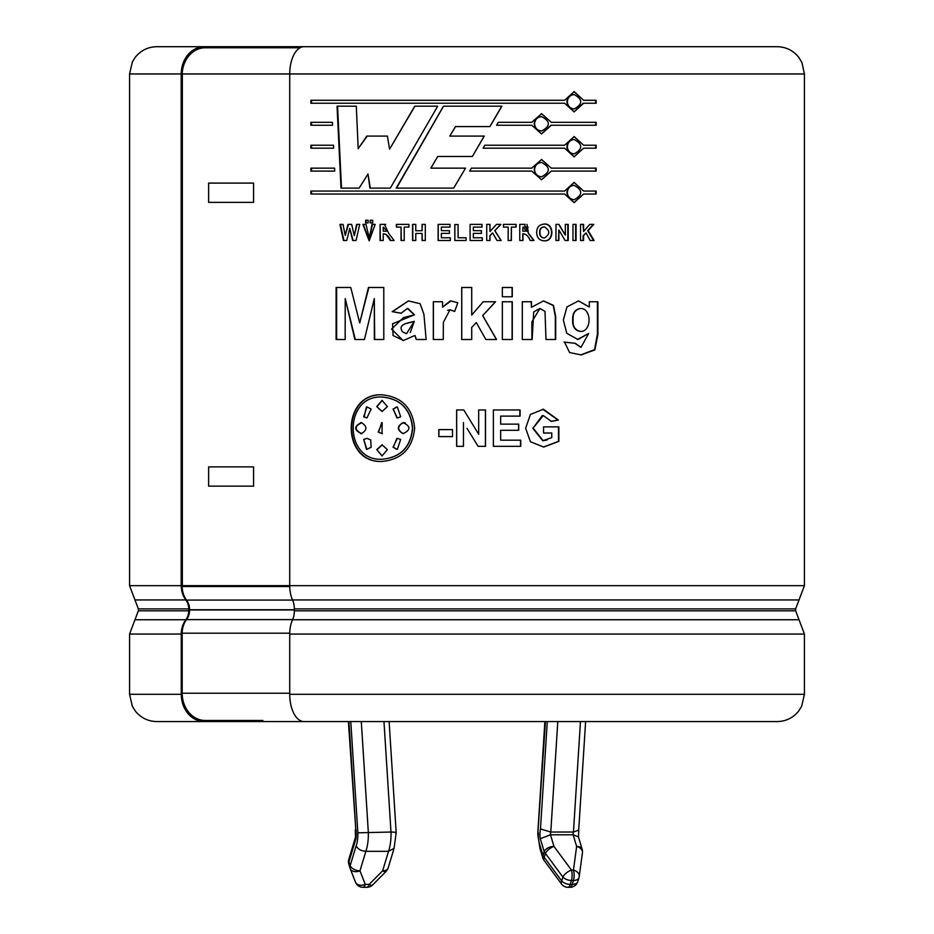 <?xml version="1.0" encoding="UTF-8"?>
<svg xmlns="http://www.w3.org/2000/svg" width="934" height="934" viewBox="0 0 934 934"><rect width="100%" height="100%" fill="white"/><g stroke="black" fill="none" stroke-linecap="round" stroke-linejoin="round"><path stroke-width="1.4" d="M185.854 599.955L134.975 599.955L138.36 608.886L188.715 608.886A13.496 11.43 -90 0 0 185.854 599.955A21.599 18.283 -90 0 1 181.266 585.653L182.188 585.653L182.188 586.494A20.513 17.372 90 0 0 186.531 600.083A14.582 12.34 -90 0 1 189.625 609.739L189.625 609.96A14.582 12.34 -90 0 1 186.531 619.616A20.513 17.372 90 0 0 182.188 633.194L182.188 693.226A27.261 23.081 90 0 0 205.27 720.488L262.909 720.488L262.909 721.573L204.359 721.573A27.261 23.081 -90 0 1 181.266 694.301L181.266 634.046A21.599 18.283 -90 0 1 185.854 619.744A13.496 11.43 -90 0 0 188.715 610.813L138.36 610.813L134.975 619.744L185.854 619.744M188.715 608.886L188.715 610.813M300.059 47.774L205.27 47.774A27.261 23.081 90 0 0 182.2 73.961L289.727 73.961L289.727 585.653L804.431 585.653L799.025 599.955L292.564 599.955A21.599 11.348 -90 0 1 289.727 585.653L182.142 585.653M181.196 585.653L181.196 73.961L182.34 73.961L182.34 585.653M262.909 721.573L304.052 721.573A27.261 14.325 -90 0 1 289.727 694.301L289.727 634.046A21.599 11.348 -90 0 1 292.564 619.744L799.025 619.744L804.431 634.046L289.727 634.046M292.564 599.955A13.496 7.087 -90 0 1 294.338 608.886L294.338 610.813A13.496 7.087 -90 0 1 292.564 619.744M289.727 73.961A27.261 14.325 -90 0 1 304.052 46.7L777.17 46.7C785.973 46.898 793.153 50.413 798.71 57.254L801.932 62.555L804.431 73.961L289.727 73.961M374.3 298.565L364.458 339.497L354.862 339.497L345.218 298.565L345.16 339.497L336.1 339.497L336.1 287.485L350.764 287.485L359.718 322.977L368.451 287.485L383.792 287.485L383.792 339.497L374.336 339.497L374.3 298.565L374.697 339.497M345.218 298.565L355.317 339.497M368.848 287.485L359.718 322.977M437.719 156.457L430.878 168.143L465.506 168.143L453.691 188.119L396.214 188.119L443.452 106.184L501.908 106.184L489.953 126.569L455.547 126.569L449.756 136.095L484.279 136.095L472.37 156.457L437.731 156.457M596.149 171.097L551.317 171.097L541.568 179.76L531.761 171.097L469.662 171.097L471.413 168.143L531.761 168.143L541.568 159.48L551.317 168.143L596.149 168.143L596.149 171.097M551.317 125.261L541.568 133.924L531.761 125.261L496.596 125.261L498.324 122.319L531.761 122.319L541.568 113.656L551.317 122.319L596.149 122.319L596.149 125.261L550.978 125.261L541.428 133.924M334.722 171.097L310.882 171.097L310.882 168.143L334.582 168.143L334.722 171.097M332.527 125.261L310.882 125.261L310.882 122.319L332.387 122.319L332.527 125.261M433.306 339.497L433.306 301.752L442.541 301.752L442.541 307.123L451.11 300.935L457.8 302.791L454.683 311.442L449.99 309.819L443.358 322.335L443.276 339.497L433.306 339.497M512.276 301.752L512.276 339.497L502.34 339.497L502.34 301.752L512.276 301.752M522.304 339.497L522.304 301.752L531.434 301.752L531.434 307.286L543.553 300.923L553.477 305.383L555.683 316.451L555.683 339.497L545.993 339.497L545.001 311.372L539.969 308.465L533.711 311.886L532.158 339.497L522.304 339.497M583.575 231.504L589.728 224.382L593.802 224.382L588.151 230.616L594.082 240.493L590.183 240.493L586.038 232.928L583.575 235.625L583.575 240.493L580.528 240.493L580.528 224.382L583.575 224.382L583.575 231.504L583.12 224.382M559.011 224.382L565.339 235.146L565.339 224.382L568.234 224.382L568.234 240.493L565.105 240.493L558.871 229.974L558.871 240.493L555.963 240.493L555.963 224.382L559.011 224.382M536.688 232.531C536.723 227.312 539.268 224.487 544.335 224.067C554.399 223.121 554.317 241.836 544.335 240.809C539.42 240.575 536.875 237.808 536.688 232.531M494.845 230.616L501.184 240.493L497.005 240.493L492.592 232.928L489.976 235.625L489.976 240.493L486.719 240.493L486.719 224.382L489.976 224.382L489.976 231.504L496.526 224.382L500.893 224.382L494.845 230.616L500.752 224.382M458.069 224.534L458.069 237.773L466.124 237.773L466.124 240.493L454.811 240.493L454.811 224.534L458.069 224.534M415.782 230.733L422.075 230.733L422.075 224.382L425.297 224.382L425.297 240.493L422.075 240.493L422.075 233.453L415.782 233.453L415.782 240.493L412.571 240.493L412.571 224.382L415.782 224.382L415.782 230.733M380.068 224.382L384.411 224.37L388.719 233.383L394.113 240.493L390.319 240.493L386.081 234.329L383.22 233.769L383.22 240.493L380.068 240.493L380.068 224.382L380.418 240.493M368.159 220.249L368.159 222.899L365.626 222.899L365.626 220.249L368.159 220.249M359.718 224.382L356.064 240.493L352.702 240.493L349.736 228.445L346.759 240.493L343.432 240.493L339.918 224.382L343.023 224.382L345.241 235.45L347.985 224.382L351.663 224.382L354.301 235.637L356.613 224.382L359.718 224.382M463.462 422.577L463.462 446.335L456.633 446.335L456.633 409.956L463.778 409.956L478.675 434.252L478.675 409.956L485.505 409.956L485.505 446.335L478.126 446.335L467 428.309M551.352 421.386L543.273 415.548L533.127 428.087L543.063 440.673L551.772 437.614L551.772 433.014L543.541 433.014L543.541 426.861L558.859 426.861L558.859 441.373L543.74 447.047L530.442 441.77L525.644 428.262L530.384 414.486L543.425 409.232L558.369 420.031L551.352 421.386M414.661 428.146C412.63 448.39 401.76 459.493 382.053 461.466C340.945 463.533 340.945 392.759 382.041 394.825C401.76 396.798 412.63 407.901 414.661 428.146M518.72 430.282L500.671 430.282L500.671 440.183L520.752 440.183L520.752 446.335L493.362 446.335L493.362 409.956L520.075 409.956L520.075 416.109L500.671 416.109L500.671 424.129L518.72 424.129L518.72 430.282M438.793 429.605L452.523 429.605L452.523 436.598L438.793 436.598L438.793 429.605M375.188 224.382L369.163 240.809L362.917 224.382L366.011 224.382L369.245 237.995L372.059 224.382L375.188 224.382M370.179 220.249L372.713 220.249L372.713 222.899L370.179 222.899L370.179 220.249M401.036 227.102L396.366 227.102L396.366 224.382L408.917 224.382L408.917 227.102L404.224 227.102L404.224 240.493L401.036 240.493L401.036 227.102L401.293 240.493M450.013 224.382L450.013 227.102L441.362 227.102L441.362 230.651L449.417 230.651L449.417 233.383L441.362 233.383L441.362 237.773L450.316 237.773L450.316 240.493L438.128 240.493L438.128 224.382L450.013 224.382M473.34 230.651L481.407 230.651L481.407 233.383L473.34 233.383L473.34 237.773L482.306 237.773L482.306 240.493L470.094 240.493L470.094 224.382L482.002 224.382L482.002 227.102L473.34 227.102L473.34 230.651L473.34 227.102M508.166 240.493L508.166 227.102L503.414 227.102L503.414 224.382L516.117 224.382L516.117 227.102L511.388 227.102L511.388 240.493L508.166 240.493M530.185 240.493C528.411 236.174 526.005 233.932 522.982 233.769L522.982 240.493L519.771 240.493L519.771 224.382L524.359 224.37L528.562 233.383L533.991 240.493L530.185 240.493M523.075 233.769L523.694 233.769M572.974 240.493L572.974 224.382L576.068 224.382L576.068 240.493L572.974 240.493M588.665 333.473L577.983 339.521L566.786 333.298L563.342 320.035L566.973 306.901L578.473 300.923L589.319 307.017L589.319 301.752L597.912 301.752L597.923 334.477L594.876 349.923L581.123 354.92L569.577 352.527L564.51 342.089L575.321 343.303L581.018 347.331L588.665 333.473L577.434 339.509M502.34 287.485L512.276 287.485L512.276 296.767L502.34 296.767L502.34 287.485M471.705 339.497L471.705 327.449L471.717 339.497L461.711 339.497L461.711 287.485L471.717 287.485L471.717 315.05L483.24 301.752L495.58 301.752L482.726 315.599L496.549 339.497L485.843 339.497L476.293 322.534L471.717 327.449L476.293 322.534M414.929 335.446L403.383 340.501L393.027 335.516L392.607 323.771L414.276 314.84L407.446 308.453L401.048 313.252L392.21 311.652L408.38 300.923L420.125 303.702L423.931 314.349L426.137 339.497L416.225 339.497L414.929 335.446L416.424 339.497M333.625 148.179L310.882 148.179L310.882 145.225L333.485 145.225L333.625 148.179M583.622 103.242L574.165 111.893L564.603 103.242L310.882 103.242L310.882 100.288L564.603 100.288L574.153 91.625L583.622 100.288L596.149 100.288L596.149 103.242L583.155 103.242L573.943 111.893M564.603 145.225L574.153 136.574L583.622 145.225L596.149 145.225L596.149 148.179L583.622 148.179L574.165 156.842L564.603 148.179L483.1 148.179L484.828 145.225L564.603 145.225M564.603 194.015L310.882 194.015L310.882 191.061L564.603 191.061L574.153 182.399L583.622 191.061L596.149 191.061L596.149 194.015L583.622 194.015L574.165 202.666L564.603 194.015M437.684 106.184L390.319 188.119L369.922 188.119L367.996 174.051L359.146 188.119L340.992 188.119L337.046 106.184L356.298 106.184L358.189 148.693L366.793 136.095L387.388 136.095L389.583 149.171L414.743 106.184L437.684 106.184M383.967 721.573L390.984 832.031A24.191 8.71 90 0 1 388.532 851.306L365.859 851.306C361.143 850.991 357.909 849.158 356.158 845.842A16.1 5.791 -90 0 0 357.85 832.813L390.984 832.031C395.397 832.101 396.95 832.451 395.642 833.093M557.796 721.573L550.791 832.031L573.453 832.031L578.706 830.116L585.618 721.573M547.289 721.573L540.471 828.983L550.791 832.031A3.432 1.238 -90 0 0 550.465 834.786L573.126 834.786L578.403 836.852M545.444 721.573L537.797 834.389L539.957 848.457L540.074 845.842L543.004 855.544A8.102 4.857 163.2 0 0 542.806 857.891A8.102 8.102 0 0 0 544.043 860.354A8.102 3.584 143.5 0 1 544.218 857.33A8.102 4.857 -163.2 0 1 543.004 855.544L544.183 851.61A8.102 4.857 -16.8 0 1 553.979 846.414L550.465 834.786L540.296 838.709L544.183 851.61A8.102 4.857 -163.2 0 0 545.409 853.396A8.102 3.584 -36.5 0 1 553.979 846.414L571.456 870.068L573.464 870.068L576.64 846.414L573.126 834.786A3.432 1.238 90 0 1 573.453 832.031L580.469 721.573M361.295 721.573L368.311 832.031A24.191 8.71 -90 0 1 365.859 851.306L359.964 870.838L365.264 884.405L369.128 884.405L382.636 870.838L388.532 851.306L394.078 848.306M356.158 845.842L350.168 865.631A8.102 4.857 163.2 0 0 349.981 867.966A8.102 4.857 163.2 0 0 350.075 868.235A8.102 5.662 158.7 0 0 350.18 868.573A8.102 5.662 158.7 0 0 359.964 870.838A8.102 4.857 -163.2 0 1 350.168 865.631L348.989 861.697A8.102 4.857 163.2 0 0 348.791 864.043A8.102 4.857 163.2 0 0 348.884 864.3M355.597 836.852L355.936 838.709A11.523 4.156 -90 0 0 355.761 828.983L348.382 721.573M355.527 837.144L355.27 829.987M262.909 720.488L205.27 720.488M181.231 585.653L129.569 585.653L129.569 73.961L181.231 73.961A27.261 23.081 -90 0 1 204.359 46.7L254.737 46.7L254.737 47.774M567.323 192.532C567.779 196.864 570.055 199.257 574.165 199.724C582.886 194.926 582.886 190.127 574.153 185.352C570.044 185.819 567.767 188.213 567.323 192.532L566.915 192.532C567.382 188.224 569.647 185.819 573.733 185.352L573.931 185.352M534.552 169.626C535.019 173.946 537.354 176.339 541.568 176.806C550.558 172.008 550.558 167.221 541.568 162.434C537.342 162.901 535.007 165.295 534.552 169.626L534.271 169.626C534.75 165.306 537.073 162.913 541.276 162.434L541.416 162.434M567.323 146.708C567.779 151.028 570.055 153.421 574.165 153.888C582.886 149.09 582.886 144.303 574.153 139.516C570.044 139.983 567.767 142.388 567.323 146.708L566.915 146.708C567.382 142.388 569.647 139.995 573.733 139.516L573.931 139.516M534.552 123.79C535.019 128.11 537.354 130.503 541.568 130.982C550.558 126.172 550.558 121.385 541.568 116.598C537.342 117.077 535.007 119.47 534.552 123.79L534.271 123.79C534.75 119.47 537.073 117.077 541.276 116.598L541.416 116.598M567.323 101.759C567.779 106.091 570.055 108.484 574.165 108.951C582.886 104.153 582.886 99.354 574.153 94.579C570.044 95.046 567.767 97.44 567.323 101.759L566.915 101.759C567.382 97.451 569.647 95.046 573.733 94.579L573.931 94.579M402.577 331.874L406.512 333.73L414.276 321.319C409.22 323.001 396.868 323.713 402.577 331.874M573.126 319.825C572.554 326.41 575.087 330.286 580.714 331.465C591.794 331.523 591.852 308.559 580.773 308.465C575.146 309.516 572.6 313.299 573.126 319.825L572.694 319.825C572.39 313.252 574.935 309.469 580.318 308.465L580.376 308.465M522.982 231.188L526.519 231.177L522.982 227.102L522.76 231.188L522.982 227.102M539.98 232.426C539.817 235.765 541.265 237.621 544.347 238.007C550.243 234.259 550.231 230.558 544.312 226.869C541.23 227.242 539.794 229.087 539.98 232.426L539.689 232.426C539.548 229.11 540.984 227.266 543.997 226.869L544.125 226.869M383.22 231.188L386.909 231.177L383.22 231.188L383.22 227.102L386.909 231.177M386.968 231.177L383.22 227.102M412.466 428.146C410.633 409.197 400.488 398.83 382.041 397.043C343.584 394.965 343.595 461.338 382.053 459.248C400.499 457.462 410.645 447.094 412.466 428.146L412.688 428.146C410.808 447.036 400.709 457.403 382.391 459.248L382.228 459.248M378.247 432.068L382.146 422.623L382.041 433.703L378.247 432.068L382.391 433.703M405.333 422.868L403.033 422.635C410.902 426.301 410.902 429.979 403.033 433.656C396.868 429.979 396.868 426.313 403.033 422.635L403.675 422.588M376.729 406.617L382.041 400.371L387.388 406.617L382.053 411.485L376.729 406.617L382.216 411.474M363.688 416.821L366.934 406.944L371.137 409.022L366.922 417.953L363.688 416.821L366.782 417.953M363.688 439.47L366.934 438.315L370.693 439.926L371.137 447.258L366.934 449.347L363.688 439.47L366.49 449.336M361.4 433.656C353.823 429.979 353.823 426.313 361.4 422.635C367.389 426.301 367.389 429.979 361.4 433.656L360.793 433.691M360.781 422.588L361.4 422.635M400.674 439.47L397.347 449.347L393.051 447.258L397.359 438.326L400.674 439.47M400.674 416.821L397.359 417.965L393.051 409.022L397.347 406.932L400.674 416.821M376.729 449.663L382.041 444.806L387.388 449.663L382.053 455.909L376.729 449.663L382.216 455.909M225.981 721.573L156.83 721.573C148.191 721.387 141.092 717.977 135.547 711.346L132.348 706.302L129.569 694.301L129.569 634.046L181.266 634.046M289.727 694.301L804.431 694.301L801.652 706.302L798.453 711.346C792.908 717.977 785.809 721.387 777.17 721.573L304.052 721.573M204.359 46.7L156.83 46.7L204.359 46.7M254.737 46.7L335.306 46.7M414.941 106.184L389.583 149.171M367.202 136.095L358.189 148.693M337.559 106.184L341.494 188.119M367.996 174.051L370.308 188.119M443.545 106.184L396.495 188.119M472.347 156.457L484.209 136.095M489.86 126.569L501.768 106.184M573.943 199.724L573.733 199.724C569.658 199.246 567.382 196.852 566.915 192.532M573.943 202.666L583.622 194.015M595.635 194.015L595.635 191.061M583.622 191.061L573.943 182.399M311.501 191.061L311.501 194.015M541.416 176.806L541.276 176.806C537.085 176.339 534.75 173.934 534.271 169.626M595.635 171.097L595.635 168.143M551.317 168.143L541.428 159.48M531.761 168.143L471.39 168.143M541.428 179.76L551.317 171.097M573.943 153.888L573.733 153.888C569.658 153.421 567.382 151.028 566.915 146.708M583.622 145.225L573.943 136.574M573.943 156.842L583.622 148.179M595.635 148.179L595.635 145.225M541.416 130.97L541.276 130.982C537.085 130.503 534.75 128.11 534.271 123.79M595.635 125.261L595.635 122.319M551.317 122.319L541.428 113.656M573.943 108.951L573.733 108.951C569.658 108.472 567.382 106.079 566.915 101.759M595.635 103.242L595.635 100.288M583.622 100.288L573.943 91.625M311.501 100.288L311.501 103.242M311.501 168.143L311.501 171.097M311.501 145.225L311.501 148.179M311.501 122.319L311.501 125.261M336.625 287.485L336.625 339.497M405.449 323.666L411.602 322.16M414.276 321.319L410.271 332.539M407.913 308.465L414.486 314.84L403.441 317.63L391.568 329.083L403.056 340.501M408.485 300.923L392.513 311.652L401.316 313.252M433.434 301.752L433.434 339.497M447.596 310.322L450.06 309.819L454.695 311.419M450.246 300.97L442.541 307.123M496.433 339.497L482.668 315.599L495.464 301.752M471.717 315.05L471.705 287.485M461.735 287.485L461.735 339.497M512.089 339.497L512.089 301.752M512.089 296.767L512.089 287.485M531.89 339.497L531.901 321.821L539.91 308.465M555.333 339.497L555.333 316.591L553.232 305.523L543.448 300.923M531.434 307.286L531.177 301.752M580.493 331.465L580.259 331.465C574.819 330.379 572.297 326.503 572.694 319.825M589.319 307.017L578.625 300.923M580.796 347.331L574.889 343.303L564.113 342.101M580.75 354.908L594.538 349.678L597.41 334.08L597.398 301.752M583.12 240.493L583.12 235.625L586.038 232.928M593.58 240.493L587.661 230.616L593.288 224.382M575.636 240.493L575.636 224.382M565.339 235.146L558.637 224.382M558.509 240.493L558.871 229.974M567.825 240.493L567.825 224.382M523.04 227.102L524.838 227.114M526.484 227.114L528.165 227.371M528.212 230.861L527.115 231.142M524.78 231.188L523.017 231.188M533.723 240.493L528.317 233.383L527.01 224.393M525.13 224.382L519.771 224.382M522.76 240.493L522.76 233.769M544.172 238.007L544.032 238.007C541.031 237.586 539.583 235.73 539.689 232.426M544.183 240.809C554.014 241.369 553.99 223.518 544.16 224.067M511.213 240.493L511.388 227.102M515.918 227.102L515.918 224.382M501.056 240.493L494.728 230.616M489.976 231.504L489.883 224.382M489.883 240.493L489.883 235.625L492.592 232.928M481.944 227.102L481.944 224.382M482.248 240.493L482.248 237.773M473.34 237.773L473.34 233.383M481.349 233.383L481.349 230.651M454.858 224.534L454.858 240.493M438.244 224.382L438.244 240.493M412.781 224.382L412.781 240.493M422.075 233.453L422.261 240.493M422.261 224.382L422.075 230.733M396.646 224.382L396.646 227.102M385.742 224.382L380.418 224.382M383.22 233.769L383.559 233.769C386.863 234.469 389.221 236.711 390.622 240.493M370.564 220.249L370.564 222.899M366.035 220.249L366.035 222.899M363.326 224.382L369.327 240.809M372.433 224.382L369.631 237.995M357.057 224.382L354.301 235.637M348.452 224.382L345.241 235.45M340.431 224.382L343.934 240.493M349.736 228.445L353.157 240.493M438.898 429.605L438.898 436.598M485.423 446.335L485.423 409.956M478.675 434.252L467 415.198M456.679 409.956L456.679 446.335M518.51 430.282L518.51 424.129M500.671 424.129L500.671 416.109M519.864 416.109L519.864 409.956M520.53 446.335L520.53 440.183M500.671 440.183L500.671 430.282M547.114 439.996L542.759 440.72L532.859 428.367L542.245 415.595M551.013 421.386L558.007 420.031L542.759 409.244M543.436 447.047L558.485 441.373L558.485 426.861M382.216 397.043L382.38 397.043C400.709 398.888 410.808 409.255 412.688 428.146M382.216 394.825C341.47 393.051 341.47 463.229 382.216 461.466M382.286 444.806L377.091 449.663M381.702 422.635L378.609 432.068M396.401 407.014L393.342 409.022L396.903 417.942M403.29 422.635C397.137 426.313 397.137 429.979 403.29 433.656M396.868 438.35L393.342 447.258L396.483 449.289M382.204 400.382L377.079 406.617M361.832 422.635C354.266 426.301 354.266 429.979 361.82 433.656M366.467 406.955L364.108 416.821M366.934 438.315L364.108 439.47M182.188 586.494L289.738 586.494M253.569 183.099L208.621 183.099L208.621 202.374L253.569 202.374L253.569 183.099M253.569 466.883L208.621 466.883L208.621 486.159L253.569 486.159L253.569 466.883M350.787 721.573L357.85 832.813M348.942 721.573L355.761 828.983M355.936 838.709L348.989 861.697A8.102 4.857 -163.2 0 1 348.791 859.362A8.102 8.102 0 0 0 348.791 864.043L349.981 867.966A8.102 8.102 0 0 0 350.18 868.573L355.48 882.151A8.102 5.662 158.7 0 1 355.364 881.801M538.369 832.813A16.1 5.791 -90 0 0 540.074 845.842M540.471 828.983A11.523 4.156 -90 0 0 540.296 838.709M568.035 887.3A8.102 8.102 0 0 1 561.521 884.008A8.102 3.584 143.5 0 1 561.696 880.984L544.218 857.33L545.409 853.396L562.887 877.049L561.696 880.984A8.102 4.857 16.8 0 0 570.265 884.405L571.456 880.482A8.102 2.919 -90 0 0 571.456 870.068A8.102 3.584 -36.5 0 0 562.887 877.049A8.102 4.857 16.8 0 0 571.456 880.482L573.464 880.482L572.273 884.405A8.102 2.919 90 0 1 570.044 887.3A8.102 8.102 0 0 0 577.796 881.544A8.102 4.857 -163.2 0 1 572.273 884.405L570.265 884.405A8.102 2.919 90 0 1 568.035 887.3L570.044 887.3M577.913 880.984A8.102 4.857 -163.2 0 1 577.796 881.544L578.987 877.61A8.102 4.857 -163.2 0 1 573.464 880.482A8.102 2.919 -90 0 0 573.464 870.068A8.102 5.557 -172.3 0 1 579.255 876.349L582.442 852.695A8.102 5.557 -172.3 0 0 576.64 846.414A8.102 4.857 163.2 0 1 582.162 849.275L578.415 836.852M579.092 877.049A8.102 4.857 -163.2 0 1 578.987 877.61A8.102 8.102 0 0 0 579.255 876.349A8.102 5.557 -172.3 0 1 579.092 877.049M388.147 867.966A8.102 8.102 0 0 1 386.139 871.34A8.102 2.779 44.8 0 1 382.636 870.838A8.102 4.857 16.8 0 0 388.147 867.966L394.066 848.387M372.643 884.907A8.102 8.102 0 0 1 366.899 887.3A8.102 2.919 90 0 0 369.128 884.405A8.102 2.779 44.8 0 0 372.643 884.907L386.139 871.34M363.022 887.3A8.102 8.102 0 0 1 355.48 882.151A8.102 5.662 158.7 0 0 365.264 884.405A8.102 2.919 90 0 1 363.022 887.3L366.899 887.3M799.025 619.744L795.64 610.813L294.338 610.813M294.338 608.886L795.64 608.886L799.025 599.955M182.188 693.226L289.727 693.226M182.188 633.194L289.738 633.194M186.531 619.616L292.622 619.616M189.625 609.96L294.338 609.96M189.625 609.739L294.338 609.739M186.531 600.083L292.622 600.083M181.266 694.301L129.569 694.301M804.431 585.653L804.431 73.961M561.521 884.008L544.043 860.354M542.806 857.891L539.91 848.306M582.442 852.695A8.102 8.102 0 0 0 582.162 849.275M394.043 848.457L396.179 832.708L389.116 721.573M537.832 832.521L544.884 721.573M578.718 830.116L578.473 837.144M348.791 859.362L355.55 836.992M804.431 694.301L804.431 634.046M795.64 610.813L795.64 608.886M138.36 610.813L138.36 608.886M129.569 73.961L132.348 61.971L135.161 57.429C140.719 50.483 147.934 46.898 156.83 46.7M134.975 619.744L129.569 634.046M129.569 585.653L134.975 599.955"/></g></svg>

